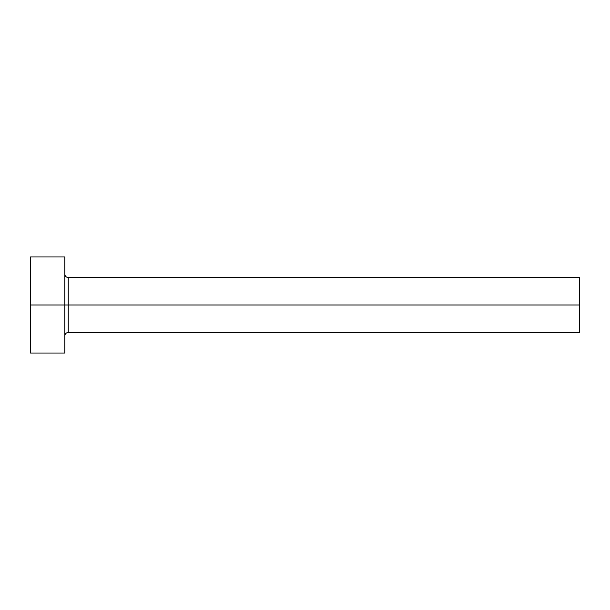 <?xml version="1.0" encoding="UTF-8"?>
<svg xmlns="http://www.w3.org/2000/svg" width="610" height="610" viewBox="0 0 610 610"><rect width="100%" height="100%" fill="white"/><g stroke="black" fill="none" stroke-linecap="round" stroke-linejoin="round"><path stroke-width="0.91" d="M30.5 353.037L30.5 256.962L30.5 305L579.5 305L579.5 332.45L579.5 305L68.244 305L68.244 277.55L68.244 305L30.5 305L30.5 353.037L64.812 353.037L64.812 256.962L64.812 353.037M64.812 335.881C65.026 333.807 66.17 332.663 68.244 332.45L68.244 305L68.244 332.45L579.5 332.45M579.5 305L579.5 277.55L579.5 305M579.5 277.55L68.244 277.55C66.17 277.337 65.026 276.193 64.812 274.119M30.5 256.962L64.812 256.962"/></g></svg>
